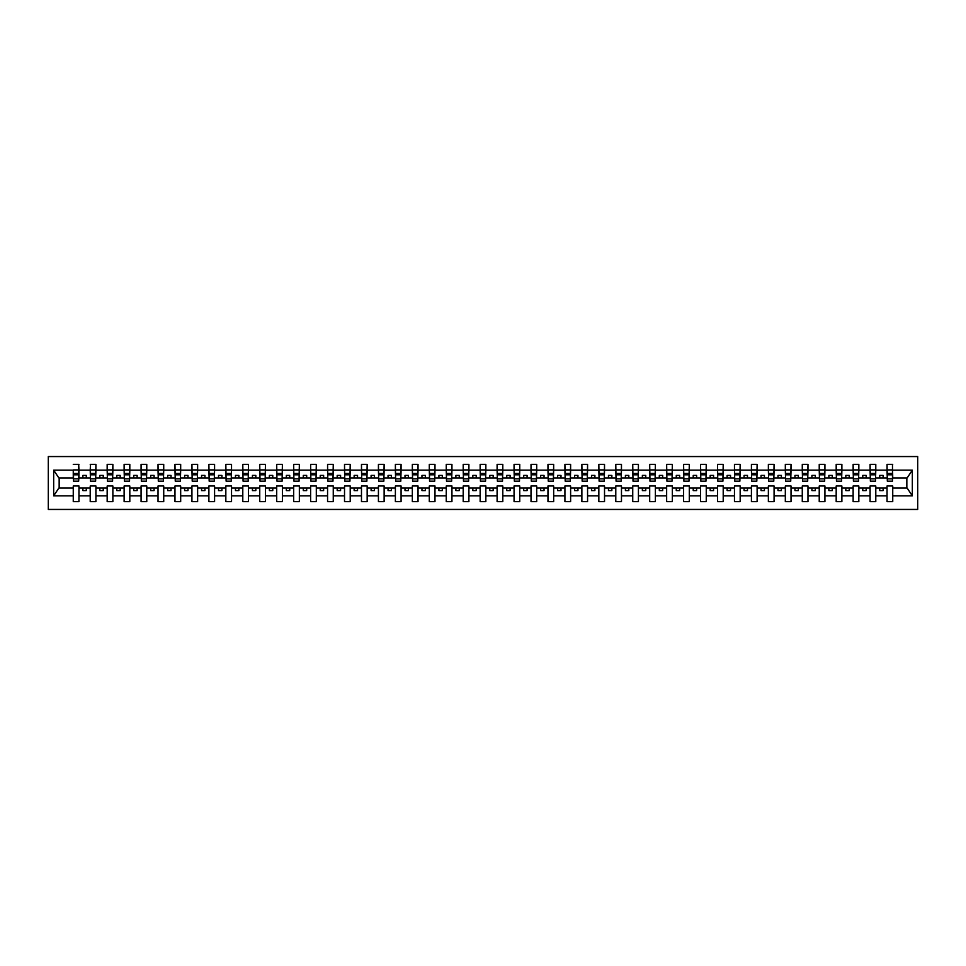 <?xml version="1.0" encoding="UTF-8"?>
<svg xmlns="http://www.w3.org/2000/svg" width="966" height="966" viewBox="0 0 966 966"><rect width="100%" height="100%" fill="white"/><g stroke="black" fill="none" stroke-linecap="round" stroke-linejoin="round"><path stroke-width="1.45" d="M48.3 509.444L917.7 509.444L917.7 456.556L48.3 456.556L48.3 509.444M892.475 480.017L892.741 477.977L907.122 477.977L912.327 470.152L912.327 495.848L892.741 495.848L892.741 485.983L887.042 485.983L887.042 488.023L875.788 488.023L875.788 485.983L870.088 485.983L870.088 488.023L858.834 488.023L858.834 485.983L853.135 485.983L853.135 488.023L841.881 488.023L841.881 485.983L836.182 485.983L836.182 488.023L824.928 488.023L824.928 485.983L819.228 485.983L819.228 488.023L807.974 488.023L807.974 485.983L802.275 485.983L802.275 488.023L791.021 488.023L791.021 485.983L785.322 485.983L785.322 488.023L774.068 488.023L774.068 485.983L768.368 485.983L768.368 488.023L757.115 488.023L757.115 485.983L751.415 485.983L751.415 488.023L740.161 488.023L740.161 485.983L734.462 485.983L734.462 488.023L723.208 488.023L723.208 485.983L717.509 485.983L717.509 488.023L706.255 488.023L706.255 485.983L700.555 485.983L700.555 488.023L689.301 488.023L689.301 485.983L683.602 485.983L683.602 488.023L672.336 488.023L672.336 485.983L666.649 485.983L666.649 488.023L655.383 488.023L655.383 485.983L649.695 485.983L649.695 488.023L638.429 488.023L638.429 485.983L632.742 485.983L632.742 488.023L621.476 488.023L621.476 485.983L615.789 485.983L615.789 488.023L604.523 488.023L604.523 485.983L598.835 485.983L598.835 488.023L587.57 488.023L587.57 485.983L581.87 485.983L581.87 488.023L570.616 488.023L570.616 485.983L564.917 485.983L564.917 488.023L553.663 488.023L553.663 485.983L547.964 485.983L547.964 488.023L536.71 488.023L536.71 485.983L531.01 485.983L531.01 488.023L519.756 488.023L519.756 485.983L514.057 485.983L514.057 488.023L502.803 488.023L502.803 485.983L497.104 485.983L497.104 488.023L485.85 488.023L485.85 485.983L480.15 485.983L480.15 488.023L468.896 488.023L468.896 485.983L463.197 485.983L463.197 488.023L451.943 488.023L451.943 485.983L446.244 485.983L446.244 488.023L434.99 488.023L434.99 485.983L429.29 485.983L429.29 488.023L418.036 488.023L418.036 485.983L412.337 485.983L412.337 488.023L401.083 488.023L401.083 485.983L395.384 485.983L395.384 488.023L384.13 488.023L384.13 485.983L378.43 485.983L378.43 488.023L367.165 488.023L367.165 485.983L361.477 485.983L361.477 488.023L350.211 488.023L350.211 485.983L344.524 485.983L344.524 488.023L333.258 488.023L333.258 485.983L327.571 485.983L327.571 488.023L316.305 488.023L316.305 485.983L310.617 485.983L310.617 488.023L299.351 488.023L299.351 485.983L293.664 485.983L293.664 488.023L282.398 488.023L282.398 485.983L276.699 485.983L276.699 488.023L265.445 488.023L265.445 485.983L259.745 485.983L259.745 488.023L248.491 488.023L248.491 485.983L242.792 485.983L242.792 488.023L231.538 488.023L231.538 485.983L225.839 485.983L225.839 488.023L214.585 488.023L214.585 485.983L208.885 485.983L208.885 488.023L197.632 488.023L197.632 485.983L191.932 485.983L191.932 488.023L180.678 488.023L180.678 485.983L174.979 485.983L174.979 488.023L163.725 488.023L163.725 485.983L158.026 485.983L158.026 488.023L146.772 488.023L146.772 485.983L141.072 485.983L141.072 488.023L129.818 488.023L129.818 485.983L124.119 485.983L124.119 488.023L112.865 488.023L112.865 485.983L107.166 485.983L107.166 488.023L95.912 488.023L95.912 485.983L90.212 485.983L90.212 488.023L78.958 488.023L78.958 485.983L73.259 485.983L73.259 488.023L58.878 488.023L53.673 495.848L53.673 470.152L58.878 477.977L73.259 477.977L73.259 470.152L53.673 470.152M892.741 495.848L892.741 501.644L887.042 501.644L887.042 488.023M887.042 495.848L875.788 495.848L875.788 501.644L870.088 501.644L870.088 488.023M875.788 495.848L875.788 488.023M870.088 495.848L858.834 495.848L858.834 501.644L853.135 501.644L853.135 488.023M858.834 495.848L858.834 488.023M853.135 495.848L841.881 495.848L841.881 501.644L836.182 501.644L836.182 488.023M841.881 495.848L841.881 488.023M836.182 495.848L824.928 495.848L824.928 501.644L819.228 501.644L819.228 488.023M824.928 495.848L824.928 488.023M819.228 495.848L807.974 495.848L807.974 501.644L802.275 501.644L802.275 488.023M807.974 495.848L807.974 488.023M802.275 495.848L791.021 495.848L791.021 501.644L785.322 501.644L785.322 488.023M791.021 495.848L791.021 488.023M785.322 495.848L774.068 495.848L774.068 501.644L768.368 501.644L768.368 488.023M774.068 495.848L774.068 488.023M768.368 495.848L757.115 495.848L757.115 501.644L751.415 501.644L751.415 488.023M757.115 495.848L757.115 488.023M751.415 495.848L740.161 495.848L740.161 501.644L734.462 501.644L734.462 488.023M740.161 495.848L740.161 488.023M734.462 495.848L723.208 495.848L723.208 501.644L717.509 501.644L717.509 488.023M723.208 495.848L723.208 488.023M717.509 495.848L706.255 495.848L706.255 501.644L700.555 501.644L700.555 488.023M706.255 495.848L706.255 488.023M700.555 495.848L689.301 495.848L689.301 501.644L683.602 501.644L683.602 488.023M689.301 495.848L689.301 488.023M683.602 495.848L672.336 495.848L672.336 501.644L666.649 501.644L666.649 488.023M672.336 495.848L672.336 488.023M666.649 495.848L655.383 495.848L655.383 501.644L649.695 501.644L649.695 488.023M655.383 495.848L655.383 488.023M649.695 495.848L638.429 495.848L638.429 501.644L632.742 501.644L632.742 488.023M638.429 495.848L638.429 488.023M632.742 495.848L621.476 495.848L621.476 501.644L615.789 501.644L615.789 488.023M621.476 495.848L621.476 488.023M615.789 495.848L604.523 495.848L604.523 501.644L598.835 501.644L598.835 488.023M604.523 495.848L604.523 488.023M598.835 495.848L587.57 495.848L587.57 501.644L581.87 501.644L581.87 488.023M587.57 495.848L587.57 488.023M581.87 495.848L570.616 495.848L570.616 501.644L564.917 501.644L564.917 488.023M570.616 495.848L570.616 488.023M564.917 495.848L553.663 495.848L553.663 501.644L547.964 501.644L547.964 488.023M553.663 495.848L553.663 488.023M547.964 495.848L536.71 495.848L536.71 501.644L531.01 501.644L531.01 488.023M536.71 495.848L536.71 488.023M531.01 495.848L519.756 495.848L519.756 501.644L514.057 501.644L514.057 488.023M519.756 495.848L519.756 488.023M514.057 495.848L502.803 495.848L502.803 501.644L497.104 501.644L497.104 488.023M502.803 495.848L502.803 488.023M497.104 495.848L485.85 495.848L485.85 501.644L480.15 501.644L480.15 488.023M485.85 495.848L485.85 488.023M480.15 495.848L468.896 495.848L468.896 501.644L463.197 501.644L463.197 488.023M468.896 495.848L468.896 488.023M463.197 495.848L451.943 495.848L451.943 501.644L446.244 501.644L446.244 488.023M451.943 495.848L451.943 488.023M446.244 495.848L434.99 495.848L434.99 501.644L429.29 501.644L429.29 488.023M434.99 495.848L434.99 488.023M429.29 495.848L418.036 495.848L418.036 501.644L412.337 501.644L412.337 488.023M418.036 495.848L418.036 488.023M412.337 495.848L401.083 495.848L401.083 501.644L395.384 501.644L395.384 488.023M401.083 495.848L401.083 488.023M395.384 495.848L384.13 495.848L384.13 501.644L378.43 501.644L378.43 488.023M384.13 495.848L384.13 488.023M378.43 495.848L367.165 495.848L367.165 501.644L361.477 501.644L361.477 488.023M367.165 495.848L367.165 488.023M361.477 495.848L350.211 495.848L350.211 501.644L344.524 501.644L344.524 488.023M350.211 495.848L350.211 488.023M344.524 495.848L333.258 495.848L333.258 501.644L327.571 501.644L327.571 488.023M333.258 495.848L333.258 488.023M327.571 495.848L316.305 495.848L316.305 501.644L310.617 501.644L310.617 488.023M316.305 495.848L316.305 488.023M310.617 495.848L299.351 495.848L299.351 501.644L293.664 501.644L293.664 488.023M299.351 495.848L299.351 488.023M293.664 495.848L282.398 495.848L282.398 501.644L276.699 501.644L276.699 488.023M282.398 495.848L282.398 488.023M276.699 495.848L265.445 495.848L265.445 501.644L259.745 501.644L259.745 488.023M265.445 495.848L265.445 488.023M259.745 495.848L248.491 495.848L248.491 501.644L242.792 501.644L242.792 488.023M248.491 495.848L248.491 488.023M242.792 495.848L231.538 495.848L231.538 501.644L225.839 501.644L225.839 488.023M231.538 495.848L231.538 488.023M225.839 495.848L214.585 495.848L214.585 501.644L208.885 501.644L208.885 488.023M214.585 495.848L214.585 488.023M208.885 495.848L197.632 495.848L197.632 501.644L191.932 501.644L191.932 488.023M197.632 495.848L197.632 488.023M191.932 495.848L180.678 495.848L180.678 501.644L174.979 501.644L174.979 488.023M180.678 495.848L180.678 488.023M174.979 495.848L163.725 495.848L163.725 501.644L158.026 501.644L158.026 488.023M163.725 495.848L163.725 488.023M158.026 495.848L146.772 495.848L146.772 501.644L141.072 501.644L141.072 488.023M146.772 495.848L146.772 488.023M141.072 495.848L129.818 495.848L129.818 501.644L124.119 501.644L124.119 488.023M129.818 495.848L129.818 488.023M124.119 495.848L112.865 495.848L112.865 501.644L107.166 501.644L107.166 488.023M112.865 495.848L112.865 488.023M107.166 495.848L95.912 495.848L95.912 501.644L90.212 501.644L90.212 488.023M95.912 495.848L95.912 488.023M887.319 478.822L892.475 478.822L892.475 481.165L887.319 481.165L887.042 464.356L887.042 470.152L875.788 470.152L875.522 480.017M887.319 480.017L887.042 470.152M870.366 478.822L875.522 478.822L875.522 481.165L870.366 481.165L870.088 464.356L870.088 470.152L858.834 470.152L858.569 480.017M870.366 480.017L870.088 470.152M853.413 478.822L858.569 478.822L858.569 481.165L853.413 481.165L853.135 464.356L853.135 470.152L841.881 470.152L841.615 480.017M853.413 480.017L853.135 470.152M836.459 478.822L841.615 478.822L841.615 481.165L836.459 481.165L836.182 464.356L836.182 470.152L824.928 470.152L824.662 480.017M836.459 480.017L836.182 470.152M819.506 478.822L824.662 478.822L824.662 481.165L819.506 481.165L819.228 464.356L819.228 470.152L807.974 470.152L807.697 480.017M819.506 480.017L819.228 470.152M802.553 478.822L807.697 478.822L807.697 481.165L802.553 481.165L802.275 464.356L802.275 470.152L791.021 470.152L790.743 480.017M802.553 480.017L802.275 470.152M785.6 478.822L790.743 478.822L790.743 481.165L785.6 481.165L785.322 464.356L785.322 470.152L774.068 470.152L773.79 480.017M785.6 480.017L785.322 470.152M768.646 478.822L773.79 478.822L773.79 481.165L768.646 481.165L768.368 464.356L768.368 470.152L757.115 470.152L756.837 480.017M768.646 480.017L768.368 470.152M751.681 478.822L756.837 478.822L756.837 481.165L751.681 481.165L751.415 464.356L751.415 470.152L740.161 470.152L739.884 480.017M751.681 480.017L751.415 470.152M734.728 478.822L739.884 478.822L739.884 481.165L734.728 481.165L734.462 464.356L734.462 470.152L723.208 470.152L722.93 480.017M734.728 480.017L734.462 470.152M717.774 478.822L722.93 478.822L722.93 481.165L717.774 481.165L717.509 464.356L717.509 470.152L706.255 470.152L705.977 480.017M717.774 480.017L717.509 470.152M700.821 478.822L705.977 478.822L705.977 481.165L700.821 481.165L700.555 464.356L700.555 470.152L689.301 470.152L689.024 480.017M700.821 480.017L700.555 470.152M683.868 478.822L689.024 478.822L689.024 481.165L683.868 481.165L683.602 464.356L683.602 470.152L672.336 470.152L672.07 480.017M683.868 480.017L683.602 470.152M666.914 478.822L672.07 478.822L672.07 481.165L666.914 481.165L666.649 464.356L666.649 470.152L655.383 470.152L655.117 480.017M666.914 480.017L666.649 470.152M649.961 478.822L655.117 478.822L655.117 481.165L649.961 481.165L649.695 464.356L649.695 470.152L638.429 470.152L638.164 480.017M649.961 480.017L649.695 470.152M633.008 478.822L638.164 478.822L638.164 481.165L633.008 481.165L632.742 464.356L632.742 470.152L621.476 470.152L621.21 480.017M633.008 480.017L632.742 470.152M616.054 478.822L621.21 478.822L621.21 481.165L616.054 481.165L615.789 464.356L615.789 470.152L604.523 470.152L604.257 480.017M616.054 480.017L615.789 470.152M599.101 478.822L604.257 478.822L604.257 481.165L599.101 481.165L598.835 464.356L598.835 470.152L587.57 470.152L587.304 480.017M599.101 480.017L598.835 470.152M582.148 478.822L587.304 478.822L587.304 481.165L582.148 481.165L581.87 464.356L581.87 470.152L570.616 470.152L570.351 480.017M582.148 480.017L581.87 470.152M565.195 478.822L570.351 478.822L570.351 481.165L565.195 481.165L564.917 464.356L564.917 470.152L553.663 470.152L553.397 480.017M565.195 480.017L564.917 470.152M548.241 478.822L553.397 478.822L553.397 481.165L548.241 481.165L547.964 464.356L547.964 470.152L536.71 470.152L536.444 480.017M548.241 480.017L547.964 470.152M531.288 478.822L536.444 478.822L536.444 481.165L531.288 481.165L531.01 464.356L531.01 470.152L519.756 470.152L519.491 480.017M531.288 480.017L531.01 470.152M514.335 478.822L519.491 478.822L519.491 481.165L514.335 481.165L514.057 464.356L514.057 470.152L502.803 470.152L502.525 480.017M514.335 480.017L514.057 470.152M497.381 478.822L502.525 478.822L502.525 481.165L497.381 481.165L497.104 464.356L497.104 470.152L485.85 470.152L485.572 480.017M497.381 480.017L497.104 470.152M480.428 478.822L485.572 478.822L485.572 481.165L480.428 481.165L480.15 464.356L480.15 470.152L468.896 470.152L468.619 480.017M480.428 480.017L480.15 470.152M463.475 478.822L468.619 478.822L468.619 481.165L463.475 481.165L463.197 464.356L463.197 470.152L451.943 470.152L451.665 480.017M463.475 480.017L463.197 470.152M446.509 478.822L451.665 478.822L451.665 481.165L446.509 481.165L446.244 464.356L446.244 470.152L434.99 470.152L434.712 480.017M446.509 480.017L446.244 470.152M429.556 478.822L434.712 478.822L434.712 481.165L429.556 481.165L429.29 464.356L429.29 470.152L418.036 470.152L417.759 480.017M429.556 480.017L429.29 470.152M412.603 478.822L417.759 478.822L417.759 481.165L412.603 481.165L412.337 464.356L412.337 470.152L401.083 470.152L400.805 480.017M412.603 480.017L412.337 470.152M395.649 478.822L400.805 478.822L400.805 481.165L395.649 481.165L395.384 464.356L395.384 470.152L384.13 470.152L383.852 480.017M395.649 480.017L395.384 470.152M378.696 478.822L383.852 478.822L383.852 481.165L378.696 481.165L378.43 464.356L378.43 470.152L367.165 470.152L366.899 480.017M378.696 480.017L378.43 470.152M361.743 478.822L366.899 478.822L366.899 481.165L361.743 481.165L361.477 464.356L361.477 470.152L350.211 470.152L349.946 480.017M361.743 480.017L361.477 470.152M344.79 478.822L349.946 478.822L349.946 481.165L344.79 481.165L344.524 464.356L344.524 470.152L333.258 470.152L332.992 480.017M344.79 480.017L344.524 470.152M327.836 478.822L332.992 478.822L332.992 481.165L327.836 481.165L327.571 464.356L327.571 470.152L316.305 470.152L316.039 480.017M327.836 480.017L327.571 470.152M310.883 478.822L316.039 478.822L316.039 481.165L310.883 481.165L310.617 464.356L310.617 470.152L299.351 470.152L299.086 480.017M310.883 480.017L310.617 470.152M293.93 478.822L299.086 478.822L299.086 481.165L293.93 481.165L293.664 464.356L293.664 470.152L282.398 470.152L282.132 480.017M293.93 480.017L293.664 470.152M276.976 478.822L282.132 478.822L282.132 481.165L276.976 481.165L276.699 464.356L276.699 470.152L265.445 470.152L265.179 480.017M276.976 480.017L276.699 470.152M260.023 478.822L265.179 478.822L265.179 481.165L260.023 481.165L259.745 464.356L259.745 470.152L248.491 470.152L248.226 480.017M260.023 480.017L259.745 470.152M243.07 478.822L248.226 478.822L248.226 481.165L243.07 481.165L242.792 464.356L242.792 470.152L231.538 470.152L231.272 480.017M243.07 480.017L242.792 470.152M226.116 478.822L231.272 478.822L231.272 481.165L226.116 481.165L225.839 464.356L225.839 470.152L214.585 470.152L214.319 480.017M226.116 480.017L225.839 470.152M209.163 478.822L214.319 478.822L214.319 481.165L209.163 481.165L208.885 464.356L208.885 470.152L197.632 470.152L197.354 480.017M209.163 480.017L208.885 470.152M192.21 478.822L197.354 478.822L197.354 481.165L192.21 481.165L191.932 464.356L191.932 470.152L180.678 470.152L180.401 480.017M192.21 480.017L191.932 470.152M175.257 478.822L180.401 478.822L180.401 481.165L175.257 481.165L174.979 464.356L174.979 470.152L163.725 470.152L163.447 480.017M175.257 480.017L174.979 470.152M158.303 478.822L163.447 478.822L163.447 481.165L158.303 481.165L158.026 464.356L158.026 470.152L146.772 470.152L146.494 480.017M158.303 480.017L158.026 470.152M141.338 478.822L146.494 478.822L146.494 481.165L141.338 481.165L141.072 464.356L141.072 470.152L129.818 470.152L129.541 480.017M141.338 480.017L141.072 470.152M124.385 478.822L129.541 478.822L129.541 481.165L124.385 481.165L124.119 464.356L124.119 470.152L112.865 470.152L112.587 480.017M124.385 480.017L124.119 470.152M107.431 478.822L112.587 478.822L112.587 481.165L107.431 481.165L107.166 464.356L107.166 470.152L95.912 470.152L95.634 480.017M107.431 480.017L107.166 470.152M90.478 478.822L95.634 478.822L95.634 481.165L90.478 481.165L90.478 464.356L90.212 470.152L78.958 470.152L78.681 464.356L78.681 481.165L73.525 481.165L73.525 474.801L78.681 474.801M90.478 480.017L90.212 470.152M90.212 495.848L78.958 495.848L78.958 501.644L73.259 501.644L73.259 488.023M78.958 495.848L78.958 488.023M73.525 474.801L73.259 470.152M73.259 477.977L73.525 480.017M892.741 477.977L892.475 464.356L892.475 478.822M870.088 464.356L875.788 464.356L875.788 470.152M853.135 464.356L858.834 464.356L858.834 470.152M836.182 464.356L841.881 464.356L841.881 470.152M819.228 464.356L824.928 464.356L824.928 470.152M802.275 464.356L807.974 464.356L807.974 470.152M785.322 464.356L791.021 464.356L791.021 470.152M768.368 464.356L774.068 464.356L774.068 470.152M751.415 464.356L757.115 464.356L757.115 470.152M734.462 464.356L740.161 464.356L740.161 470.152M717.509 464.356L723.208 464.356L723.208 470.152M700.555 464.356L706.255 464.356L706.255 470.152M683.602 464.356L689.301 464.356L689.301 470.152M666.649 464.356L672.336 464.356L672.336 470.152M649.695 464.356L655.383 464.356L655.383 470.152M632.742 464.356L638.429 464.356L638.429 470.152M615.789 464.356L621.476 464.356L621.476 470.152M598.835 464.356L604.523 464.356L604.523 470.152M581.87 464.356L587.57 464.356L587.57 470.152M564.917 464.356L570.616 464.356L570.616 470.152M547.964 464.356L553.663 464.356L553.663 470.152M531.01 464.356L536.71 464.356L536.71 470.152M514.057 464.356L519.756 464.356L519.756 470.152M497.104 464.356L502.803 464.356L502.803 470.152M480.15 464.356L485.85 464.356L485.85 470.152M463.197 464.356L468.896 464.356L468.896 470.152M446.244 464.356L451.943 464.356L451.943 470.152M429.29 464.356L434.99 464.356L434.99 470.152M412.337 464.356L418.036 464.356L418.036 470.152M395.384 464.356L401.083 464.356L401.083 470.152M378.43 464.356L384.13 464.356L384.13 470.152M361.477 464.356L367.165 464.356L367.165 470.152M344.524 464.356L350.211 464.356L350.211 470.152M327.571 464.356L333.258 464.356L333.258 470.152M310.617 464.356L316.305 464.356L316.305 470.152M293.664 464.356L299.351 464.356L299.351 470.152M276.699 464.356L282.398 464.356L282.398 470.152M259.745 464.356L265.445 464.356L265.445 470.152M242.792 464.356L248.491 464.356L248.491 470.152M225.839 464.356L231.538 464.356L231.538 470.152M208.885 464.356L214.585 464.356L214.585 470.152M191.932 464.356L197.632 464.356L197.632 470.152M174.979 464.356L180.678 464.356L180.678 470.152M158.026 464.356L163.725 464.356L163.725 470.152M141.072 464.356L146.772 464.356L146.772 470.152M124.119 464.356L129.818 464.356L129.818 470.152M107.166 464.356L112.865 464.356L112.865 470.152M90.212 464.356L95.912 464.356L95.912 470.152M912.327 470.152L892.741 470.152M73.259 495.848L53.673 495.848M73.259 464.356L78.958 464.356M887.042 464.356L892.741 464.356M887.042 477.977L883.117 477.977L883.117 475.405L879.724 475.405L879.724 477.977L883.117 477.977M879.724 477.977L875.788 477.977M879.724 488.023L879.724 490.595L883.117 490.595L883.117 488.023M870.088 477.977L866.164 477.977L866.164 475.405L862.771 475.405L862.771 477.977L866.164 477.977M862.771 477.977L858.834 477.977M862.771 488.023L862.771 490.595L866.164 490.595L866.164 488.023M853.135 477.977L849.211 477.977L849.211 475.405L845.818 475.405L845.818 477.977L849.211 477.977M845.818 477.977L841.881 477.977M845.818 488.023L845.818 490.595L849.211 490.595L849.211 488.023M836.182 477.977L832.257 477.977L832.257 475.405L828.864 475.405L828.864 477.977L832.257 477.977M828.864 477.977L824.928 477.977M828.864 488.023L828.864 490.595L832.257 490.595L832.257 488.023M819.228 477.977L815.304 477.977L815.304 475.405L811.911 475.405L811.911 477.977L815.304 477.977M811.911 477.977L807.974 477.977M811.911 488.023L811.911 490.595L815.304 490.595L815.304 488.023M802.275 477.977L798.339 477.977L798.339 475.405L794.958 475.405L794.958 477.977L798.339 477.977M794.958 477.977L791.021 477.977M794.958 488.023L794.958 490.595L798.339 490.595L798.339 488.023M785.322 477.977L781.385 477.977L781.385 475.405L778.004 475.405L778.004 477.977L781.385 477.977M778.004 477.977L774.068 477.977M778.004 488.023L778.004 490.595L781.385 490.595L781.385 488.023M768.368 477.977L764.432 477.977L764.432 475.405L761.051 475.405L761.051 477.977L764.432 477.977M761.051 477.977L757.115 477.977M761.051 488.023L761.051 490.595L764.432 490.595L764.432 488.023M751.415 477.977L747.479 477.977L747.479 475.405L744.086 475.405L744.086 477.977L747.479 477.977M744.086 477.977L740.161 477.977M744.086 488.023L744.086 490.595L747.479 490.595L747.479 488.023M734.462 477.977L730.525 477.977L730.525 475.405L727.132 475.405L727.132 477.977L730.525 477.977M727.132 477.977L723.208 477.977M727.132 488.023L727.132 490.595L730.525 490.595L730.525 488.023M717.509 477.977L713.572 477.977L713.572 475.405L710.179 475.405L710.179 477.977L713.572 477.977M710.179 477.977L706.255 477.977M710.179 488.023L710.179 490.595L713.572 490.595L713.572 488.023M700.555 477.977L696.619 477.977L696.619 475.405L693.226 475.405L693.226 477.977L696.619 477.977M693.226 477.977L689.301 477.977M693.226 488.023L693.226 490.595L696.619 490.595L696.619 488.023M683.602 477.977L679.666 477.977L679.666 475.405L676.272 475.405L676.272 477.977L679.666 477.977M676.272 477.977L672.336 477.977M676.272 488.023L676.272 490.595L679.666 490.595L679.666 488.023M666.649 477.977L662.712 477.977L662.712 475.405L659.319 475.405L659.319 477.977L662.712 477.977M659.319 477.977L655.383 477.977M659.319 488.023L659.319 490.595L662.712 490.595L662.712 488.023M649.695 477.977L645.759 477.977L645.759 475.405L642.366 475.405L642.366 477.977L645.759 477.977M642.366 477.977L638.429 477.977M642.366 488.023L642.366 490.595L645.759 490.595L645.759 488.023M632.742 477.977L628.806 477.977L628.806 475.405L625.413 475.405L625.413 477.977L628.806 477.977M625.413 477.977L621.476 477.977M625.413 488.023L625.413 490.595L628.806 490.595L628.806 488.023M615.789 477.977L611.852 477.977L611.852 475.405L608.459 475.405L608.459 477.977L611.852 477.977M608.459 477.977L604.523 477.977M608.459 488.023L608.459 490.595L611.852 490.595L611.852 488.023M598.835 477.977L594.899 477.977L594.899 475.405L591.506 475.405L591.506 477.977L594.899 477.977M591.506 477.977L587.57 477.977M591.506 488.023L591.506 490.595L594.899 490.595L594.899 488.023M581.87 477.977L577.946 477.977L577.946 475.405L574.553 475.405L574.553 477.977L577.946 477.977M574.553 477.977L570.616 477.977M574.553 488.023L574.553 490.595L577.946 490.595L577.946 488.023M564.917 477.977L560.992 477.977L560.992 475.405L557.599 475.405L557.599 477.977L560.992 477.977M557.599 477.977L553.663 477.977M557.599 488.023L557.599 490.595L560.992 490.595L560.992 488.023M547.964 477.977L544.039 477.977L544.039 475.405L540.646 475.405L540.646 477.977L544.039 477.977M540.646 477.977L536.71 477.977M540.646 488.023L540.646 490.595L544.039 490.595L544.039 488.023M531.01 477.977L527.086 477.977L527.086 475.405L523.693 475.405L523.693 477.977L527.086 477.977M523.693 477.977L519.756 477.977M523.693 488.023L523.693 490.595L527.086 490.595L527.086 488.023M514.057 477.977L510.12 477.977L510.12 475.405L506.739 475.405L506.739 477.977L510.12 477.977M506.739 477.977L502.803 477.977M506.739 488.023L506.739 490.595L510.12 490.595L510.12 488.023M497.104 477.977L493.167 477.977L493.167 475.405L489.786 475.405L489.786 477.977L493.167 477.977M489.786 477.977L485.85 477.977M489.786 488.023L489.786 490.595L493.167 490.595L493.167 488.023M480.15 477.977L476.214 477.977L476.214 475.405L472.833 475.405L472.833 477.977L476.214 477.977M472.833 477.977L468.896 477.977M472.833 488.023L472.833 490.595L476.214 490.595L476.214 488.023M463.197 477.977L459.261 477.977L459.261 475.405L455.88 475.405L455.88 477.977L459.261 477.977M455.88 477.977L451.943 477.977M455.88 488.023L455.88 490.595L459.261 490.595L459.261 488.023M446.244 477.977L442.307 477.977L442.307 475.405L438.914 475.405L438.914 477.977L442.307 477.977M438.914 477.977L434.99 477.977M438.914 488.023L438.914 490.595L442.307 490.595L442.307 488.023M429.29 477.977L425.354 477.977L425.354 475.405L421.961 475.405L421.961 477.977L425.354 477.977M421.961 477.977L418.036 477.977M421.961 488.023L421.961 490.595L425.354 490.595L425.354 488.023M412.337 477.977L408.401 477.977L408.401 475.405L405.008 475.405L405.008 477.977L408.401 477.977M405.008 477.977L401.083 477.977M405.008 488.023L405.008 490.595L408.401 490.595L408.401 488.023M395.384 477.977L391.447 477.977L391.447 475.405L388.054 475.405L388.054 477.977L391.447 477.977M388.054 477.977L384.13 477.977M388.054 488.023L388.054 490.595L391.447 490.595L391.447 488.023M378.43 477.977L374.494 477.977L374.494 475.405L371.101 475.405L371.101 477.977L374.494 477.977M371.101 477.977L367.165 477.977M371.101 488.023L371.101 490.595L374.494 490.595L374.494 488.023M361.477 477.977L357.541 477.977L357.541 475.405L354.148 475.405L354.148 477.977L357.541 477.977M354.148 477.977L350.211 477.977M354.148 488.023L354.148 490.595L357.541 490.595L357.541 488.023M344.524 477.977L340.587 477.977L340.587 475.405L337.194 475.405L337.194 477.977L340.587 477.977M337.194 477.977L333.258 477.977M337.194 488.023L337.194 490.595L340.587 490.595L340.587 488.023M327.571 477.977L323.634 477.977L323.634 475.405L320.241 475.405L320.241 477.977L323.634 477.977M320.241 477.977L316.305 477.977M320.241 488.023L320.241 490.595L323.634 490.595L323.634 488.023M310.617 477.977L306.681 477.977L306.681 475.405L303.288 475.405L303.288 477.977L306.681 477.977M303.288 477.977L299.351 477.977M303.288 488.023L303.288 490.595L306.681 490.595L306.681 488.023M293.664 477.977L289.728 477.977L289.728 475.405L286.334 475.405L286.334 477.977L289.728 477.977M286.334 477.977L282.398 477.977M286.334 488.023L286.334 490.595L289.728 490.595L289.728 488.023M276.699 477.977L272.774 477.977L272.774 475.405L269.381 475.405L269.381 477.977L272.774 477.977M269.381 477.977L265.445 477.977M269.381 488.023L269.381 490.595L272.774 490.595L272.774 488.023M259.745 477.977L255.821 477.977L255.821 475.405L252.428 475.405L252.428 477.977L255.821 477.977M252.428 477.977L248.491 477.977M252.428 488.023L252.428 490.595L255.821 490.595L255.821 488.023M242.792 477.977L238.868 477.977L238.868 475.405L235.475 475.405L235.475 477.977L238.868 477.977M235.475 477.977L231.538 477.977M235.475 488.023L235.475 490.595L238.868 490.595L238.868 488.023M225.839 477.977L221.914 477.977L221.914 475.405L218.521 475.405L218.521 477.977L221.914 477.977M218.521 477.977L214.585 477.977M218.521 488.023L218.521 490.595L221.914 490.595L221.914 488.023M208.885 477.977L204.949 477.977L204.949 475.405L201.568 475.405L201.568 477.977L204.949 477.977M201.568 477.977L197.632 477.977M201.568 488.023L201.568 490.595L204.949 490.595L204.949 488.023M191.932 477.977L187.996 477.977L187.996 475.405L184.615 475.405L184.615 477.977L187.996 477.977M184.615 477.977L180.678 477.977M184.615 488.023L184.615 490.595L187.996 490.595L187.996 488.023M174.979 477.977L171.042 477.977L171.042 475.405L167.661 475.405L167.661 477.977L171.042 477.977M167.661 477.977L163.725 477.977M167.661 488.023L167.661 490.595L171.042 490.595L171.042 488.023M158.026 477.977L154.089 477.977L154.089 475.405L150.696 475.405L150.696 477.977L154.089 477.977M150.696 477.977L146.772 477.977M150.696 488.023L150.696 490.595L154.089 490.595L154.089 488.023M141.072 477.977L137.136 477.977L137.136 475.405L133.743 475.405L133.743 477.977L137.136 477.977M133.743 477.977L129.818 477.977M133.743 488.023L133.743 490.595L137.136 490.595L137.136 488.023M124.119 477.977L120.182 477.977L120.182 475.405L116.789 475.405L116.789 477.977L120.182 477.977M116.789 477.977L112.865 477.977M116.789 488.023L116.789 490.595L120.182 490.595L120.182 488.023M107.166 477.977L103.229 477.977L103.229 475.405L99.836 475.405L99.836 477.977L103.229 477.977M99.836 477.977L95.912 477.977M99.836 488.023L99.836 490.595L103.229 490.595L103.229 488.023M90.212 477.977L86.276 477.977L86.276 475.405L82.883 475.405L82.883 477.977L86.276 477.977M82.883 477.977L78.958 477.977L78.958 470.152M82.883 488.023L82.883 490.595L86.276 490.595L86.276 488.023M78.958 477.977L78.681 480.017M912.327 495.848L907.122 488.023L892.741 488.023M59.155 477.977L59.155 488.023M906.845 488.023L906.845 477.977M73.525 473.473L78.681 473.473M95.912 464.356L95.634 478.822M90.478 474.801L95.634 474.801M90.478 473.473L95.634 473.473M112.865 464.356L112.587 478.822M107.431 474.801L112.587 474.801M107.431 473.473L112.587 473.473M129.818 464.356L129.541 478.822M124.385 474.801L129.541 474.801M124.385 473.473L129.541 473.473M146.772 464.356L146.494 478.822M141.338 474.801L146.494 474.801M141.338 473.473L146.494 473.473M163.725 464.356L163.447 478.822M158.303 474.801L163.447 474.801M158.303 473.473L163.447 473.473M180.678 464.356L180.401 478.822M175.257 474.801L180.401 474.801M175.257 473.473L180.401 473.473M197.632 464.356L197.354 478.822M192.21 474.801L197.354 474.801M192.21 473.473L197.354 473.473M214.585 464.356L214.319 478.822M209.163 474.801L214.319 474.801M209.163 473.473L214.319 473.473M231.538 464.356L231.272 478.822M226.116 474.801L231.272 474.801M226.116 473.473L231.272 473.473M248.491 464.356L248.226 478.822M243.07 474.801L248.226 474.801M243.07 473.473L248.226 473.473M265.445 464.356L265.179 478.822M260.023 474.801L265.179 474.801M260.023 473.473L265.179 473.473M282.398 464.356L282.132 478.822M276.976 474.801L282.132 474.801M276.976 473.473L282.132 473.473M299.351 464.356L299.086 478.822M293.93 474.801L299.086 474.801M293.93 473.473L299.086 473.473M316.305 464.356L316.039 478.822M310.883 474.801L316.039 474.801M310.883 473.473L316.039 473.473M333.258 464.356L332.992 478.822M327.836 474.801L332.992 474.801M327.836 473.473L332.992 473.473M350.211 464.356L349.946 478.822M344.79 474.801L349.946 474.801M344.79 473.473L349.946 473.473M367.165 464.356L366.899 478.822M361.743 474.801L366.899 474.801M361.743 473.473L366.899 473.473M384.13 464.356L383.852 478.822M378.696 474.801L383.852 474.801M378.696 473.473L383.852 473.473M401.083 464.356L400.805 478.822M395.649 474.801L400.805 474.801M395.649 473.473L400.805 473.473M418.036 464.356L417.759 478.822M412.603 474.801L417.759 474.801M412.603 473.473L417.759 473.473M434.99 464.356L434.712 478.822M429.556 474.801L434.712 474.801M429.556 473.473L434.712 473.473M451.943 464.356L451.665 478.822M446.509 474.801L451.665 474.801M446.509 473.473L451.665 473.473M468.896 464.356L468.619 478.822M463.475 474.801L468.619 474.801M463.475 473.473L468.619 473.473M485.85 464.356L485.572 478.822M480.428 474.801L485.572 474.801M480.428 473.473L485.572 473.473M502.803 464.356L502.525 478.822M497.381 474.801L502.525 474.801M497.381 473.473L502.525 473.473M519.756 464.356L519.491 478.822M514.335 474.801L519.491 474.801M514.335 473.473L519.491 473.473M536.71 464.356L536.444 478.822M531.288 474.801L536.444 474.801M531.288 473.473L536.444 473.473M553.663 464.356L553.397 478.822M548.241 474.801L553.397 474.801M548.241 473.473L553.397 473.473M570.616 464.356L570.351 478.822M565.195 474.801L570.351 474.801M565.195 473.473L570.351 473.473M587.57 464.356L587.304 478.822M582.148 474.801L587.304 474.801M582.148 473.473L587.304 473.473M604.523 464.356L604.257 478.822M599.101 474.801L604.257 474.801M599.101 473.473L604.257 473.473M621.476 464.356L621.21 478.822M616.054 474.801L621.21 474.801M616.054 473.473L621.21 473.473M638.429 464.356L638.164 478.822M633.008 474.801L638.164 474.801M633.008 473.473L638.164 473.473M655.383 464.356L655.117 478.822M649.961 474.801L655.117 474.801M649.961 473.473L655.117 473.473M672.336 464.356L672.07 478.822M666.914 474.801L672.07 474.801M666.914 473.473L672.07 473.473M689.301 464.356L689.024 478.822M683.868 474.801L689.024 474.801M683.868 473.473L689.024 473.473M706.255 464.356L705.977 478.822M700.821 474.801L705.977 474.801M700.821 473.473L705.977 473.473M723.208 464.356L722.93 478.822M717.774 474.801L722.93 474.801M717.774 473.473L722.93 473.473M740.161 464.356L739.884 478.822M734.728 474.801L739.884 474.801M734.728 473.473L739.884 473.473M757.115 464.356L756.837 478.822M751.681 474.801L756.837 474.801M751.681 473.473L756.837 473.473M774.068 464.356L773.79 478.822M768.646 474.801L773.79 474.801M768.646 473.473L773.79 473.473M791.021 464.356L790.743 478.822M785.6 474.801L790.743 474.801M785.6 473.473L790.743 473.473M807.974 464.356L807.697 478.822M802.553 474.801L807.697 474.801M802.553 473.473L807.697 473.473M824.928 464.356L824.662 478.822M819.506 474.801L824.662 474.801M819.506 473.473L824.662 473.473M841.881 464.356L841.615 478.822M836.459 474.801L841.615 474.801M836.459 473.473L841.615 473.473M858.834 464.356L858.569 478.822M853.413 474.801L858.569 474.801M853.413 473.473L858.569 473.473M875.788 464.356L875.522 478.822M870.366 474.801L875.522 474.801M870.366 473.473L875.522 473.473M887.319 474.801L892.475 474.801M887.319 473.473L892.475 473.473M73.525 478.822L78.681 478.822M73.525 469.911L78.681 469.911M90.478 469.911L95.634 469.911M107.431 469.911L112.587 469.911M124.385 469.911L129.541 469.911M141.338 469.911L146.494 469.911M158.303 469.911L163.447 469.911M175.257 469.911L180.401 469.911M192.21 469.911L197.354 469.911M209.163 469.911L214.319 469.911M226.116 469.911L231.272 469.911M243.07 469.911L248.226 469.911M260.023 469.911L265.179 469.911M276.976 469.911L282.132 469.911M293.93 469.911L299.086 469.911M310.883 469.911L316.039 469.911M327.836 469.911L332.992 469.911M344.79 469.911L349.946 469.911M361.743 469.911L366.899 469.911M378.696 469.911L383.852 469.911M395.649 469.911L400.805 469.911M412.603 469.911L417.759 469.911M429.556 469.911L434.712 469.911M446.509 469.911L451.665 469.911M463.475 469.911L468.619 469.911M480.428 469.911L485.572 469.911M497.381 469.911L502.525 469.911M514.335 469.911L519.491 469.911M531.288 469.911L536.444 469.911M548.241 469.911L553.397 469.911M565.195 469.911L570.351 469.911M582.148 469.911L587.304 469.911M599.101 469.911L604.257 469.911M616.054 469.911L621.21 469.911M633.008 469.911L638.164 469.911M649.961 469.911L655.117 469.911M666.914 469.911L672.07 469.911M683.868 469.911L689.024 469.911M700.821 469.911L705.977 469.911M717.774 469.911L722.93 469.911M734.728 469.911L739.884 469.911M751.681 469.911L756.837 469.911M768.646 469.911L773.79 469.911M785.6 469.911L790.743 469.911M802.553 469.911L807.697 469.911M819.506 469.911L824.662 469.911M836.459 469.911L841.615 469.911M853.413 469.911L858.569 469.911M870.366 469.911L875.522 469.911M887.319 469.911L892.475 469.911"/></g></svg>
